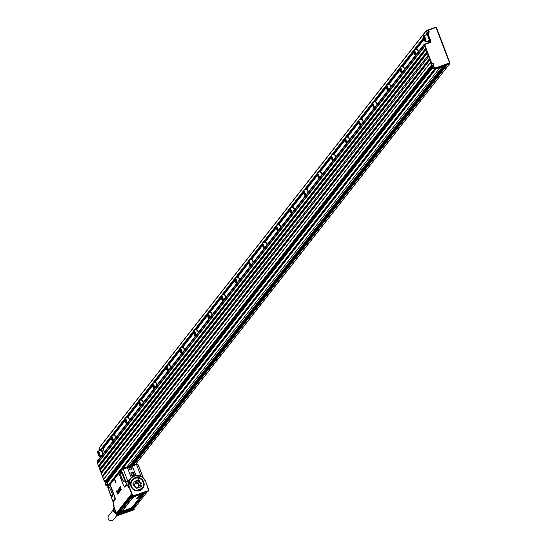 <?xml version="1.0" encoding="UTF-8"?>
<svg xmlns="http://www.w3.org/2000/svg" width="547" height="547" viewBox="0 0 547 547"><rect width="100%" height="100%" fill="white"/><g stroke="black" fill="none" stroke-linecap="round" stroke-linejoin="round"><path stroke-width="0.82" d="M132.087 480.512A6.434 6.243 38.1 0 0 132.066 480.533A6.434 6.243 38.1 0 0 130.774 484.102M139.034 490.577A6.434 6.243 38.1 0 0 142.213 488.444L137.83 490.755M130.89 485.312A6.434 6.243 -141.9 0 1 132.1 480.485A6.434 6.243 -141.9 0 1 132.162 480.416M142.357 488.259A6.434 6.243 -141.9 0 1 136.429 490.543A6.434 6.243 -141.9 0 1 132.217 480.348A6.434 6.243 -141.9 0 1 132.23 480.328M136.463 490.502A6.434 6.243 -141.9 0 1 132.251 480.3A6.434 6.243 -141.9 0 1 138.159 478.044L142.37 488.239L136.463 490.502M136.483 490.392A6.338 6.154 -141.9 0 1 131.109 483.24A6.338 6.154 -141.9 0 1 138.159 478.112A6.338 6.154 -141.9 0 1 143.54 485.264A6.338 6.154 -141.9 0 1 136.483 490.392M134.049 481.64L133.42 485.531L136.764 488.314L140.565 486.953L141.229 482.98L140.155 487.124M141.229 482.98L138.063 480.232L134.159 481.504M132.75 496.191L132.087 496.82L132.531 495.958L140.825 493.339L132.976 496.102M140.777 493.189L148.654 490.597L140.825 493.339M148.572 490.344L145.611 481.36L149.016 490.297A0.369 0.369 0 0 0 148.996 490.208L148.654 490.597M137.885 480.198L137.372 480.847L133.981 482.037M137.372 480.847L140.716 483.63M149.016 490.529L148.087 491.281L132.142 496.833M122.836 468.567L136.791 463.815L137.947 464.369L136.552 464.594L141.017 476.3L142.418 475.986L143.123 477.763M132.907 495.842L129.379 487.021L128.6 487.698L130.029 478.974M119.403 472.177L119.109 473.046A3.323 0.684 -109.3 0 0 119.109 473.059A0.916 0.622 -8.1 0 0 119.109 473.046L119.143 473.442A2.769 0.574 -109.3 0 0 119.752 475.651L123.164 484.594A2.769 0.574 -109.3 0 0 124.313 486.625A2.769 0.574 -109.3 0 0 124.559 486.632L126.07 484.704A2.769 0.574 -109.3 0 0 125.974 483.076L125.639 481.866L127.725 480.963L128.6 487.698L125.543 481.592L121.523 470.755A3.323 0.684 -109.3 0 0 121.229 470.324L119.355 472.252A0.916 0.889 38.1 0 0 119.41 472.075L120.702 470.639M113.831 506.556L117.202 515.383L113.824 506.536L114.207 506.05L112.689 500.587M114.692 479.616L116.039 481.975L115.52 482.557L114.692 479.616L115.95 482.003M115.67 482.659L116.039 481.975M117.749 493.907L117.222 493.387L117.667 493.941L117.55 493.141A9.19 1.894 70.7 0 1 117.55 493.134L116.661 491.992L116.511 490.946L117.079 491.514L116.607 491.192L116.75 492.033L117.844 494.18L116.955 491.623M117.537 490.974L118.439 493.203L117.578 491.664A1.839 0.376 70.7 0 1 117.578 491.671L118.2 493.517L117.359 491.944A1.839 0.376 70.7 0 1 117.359 491.958L117.55 492.539A1.839 0.376 -109.3 0 0 117.557 492.567L117.099 491.486L117.455 491.008L118.166 492.17M117.667 491.384L117.667 491.637A1.846 0.383 -109.3 0 0 117.667 491.637L118.282 493.497M117.55 492.539L117.441 491.917A1.846 0.383 -109.3 0 0 117.441 491.917L117.441 491.664M117.995 493.777L117.646 492.539M118.651 493.032L118.193 491.596A1.839 0.376 70.7 0 1 118.2 491.589L118.808 492.779A1.839 0.376 -109.3 0 0 118.802 492.779L118.665 492.546M118.815 492.779L118.152 490.386M118.268 490.098L118.918 492.601L118.097 489.415L119.02 491.732A1.839 0.376 -109.3 0 0 119.027 491.746L119.287 492.204A1.839 0.376 70.7 0 1 119.26 492.259L118.412 490.297M118.419 489.886L118.193 489.367M118.583 490.126L119.109 491.698A1.832 0.376 -109.3 0 0 119.116 491.712L119.26 491.972M118.972 489.709L118.61 489.633A1.839 0.376 70.7 0 1 118.617 489.64L118.733 489.476M118.829 489.941L118.699 489.606A1.846 0.383 -109.3 0 0 118.699 489.606L119.561 491.897M119.424 490.782L119.608 491.903M119.472 491.363L118.46 488.984M119.342 489.244L119.991 491.35L119.239 490.187L118.966 488.396M119.178 488.97L119.889 490.83M120.114 490.96L119.697 491.158M120.251 490.091L120.251 491.028M119.376 487.972L120.579 490.529L120.217 490.037L120.108 490.926L119.424 487.89M119.465 487.938L120.415 489.9M120.6 490.591L119.581 487.651L120.914 489.955L120.648 490.44L121.017 489.982L119.937 487.172L120.244 486.775L120.894 489.394L121.297 489.456L121.01 489.982L121.147 489.107M120.607 489.791L119.725 487.541M120.497 488.088L120.326 486.741M120.969 489.326L120.723 487.862M129.837 479.206L130.207 478.734A9.005 8.738 -141.9 0 1 145.605 481.353L145.611 481.374C141.338 474.605 136.203 473.729 130.207 478.734A9.005 8.738 -141.9 0 0 128.983 487.206L132.709 496.204M138.507 483.028L135.977 482.468L134.288 484.341L135.123 486.775L137.653 487.343L139.341 485.469L138.507 483.028L137.981 483.692L135.458 483.131L134.254 484.43M132.012 496.683L130.979 494.577A0.369 0.356 38.1 0 0 131.171 494.782L117.113 512.717L117.735 515.124L133.892 509.38L133.495 508.423M134.309 509.298L133.858 508.204M117.735 515.124L117.202 515.383L117.742 515.534L133.42 510.03L133.892 509.38M113.892 504.984L113.776 504.512M142.911 477.175A0.916 0.383 166.2 0 1 142.938 477.121L138.131 464.888M119.109 473.046L119.191 472.533A0.916 0.889 -143.9 0 1 119.355 472.013L121.824 469.066L121.318 470.208L123.253 469.258L127.725 480.963L133.29 475.726L141.153 476.423M143.205 477.839L138.507 465.736M133.126 475.302L130.692 476.163L127.458 467.692L129.769 466.529L129.42 466.099L129.769 466.529L132.312 465.982L135.553 474.454L133.126 475.302L133.755 476.403M125.974 483.076A0.916 0.383 166.2 0 1 126.316 483.206A3.323 0.684 -109.3 0 1 126.439 485.155L124.928 487.083A0.916 0.889 38.1 0 0 124.559 486.632M109.892 485.237L109.427 485.025L107.916 486.953L107.862 487.815L112.484 500.279A2.769 0.574 -109.3 0 0 113.031 501.011A2.769 0.574 -109.3 0 0 113.284 501.018L114.795 499.083A2.769 0.574 -109.3 0 0 114.227 495.992L110.815 487.049A2.769 0.574 -109.3 0 0 109.892 485.237A0.916 0.773 141.7 0 0 109.961 484.717L109.605 484.58L107.827 487.418A3.323 0.684 -109.3 0 0 107.827 487.439M112.409 499.883L113.68 503.978M117.796 494.214L117.304 493.346M117.359 493.421L117.667 493.941M116.593 490.905L117.092 491.671M118.002 490.898L118.029 491.514M117.865 490.55L118.665 492.355M118.74 489.982L119.232 490.358M119.663 491.862L119.164 490.974M119.205 491.035L119.39 491.404M139.369 485.292L138.842 485.955L137.981 483.692M142.678 476.218L138.822 466.126M119.123 472.875L119.745 471.726L119.109 472.95M125.707 482.174L122.09 472.67M120.921 470.625L121.851 472.088M123.615 481.633C124.839 480.314 123.991 477.087 121.058 471.945C119.772 471.952 120.224 474.584 122.425 479.835L124.21 481.777M121.058 471.945L120.682 471.726M109.653 485.011L109.605 484.58M108.094 486.509L107.827 487.322L109.427 485.025M111.786 496.717C108.853 491.575 108.005 488.348 109.229 487.028C112.162 492.17 113.01 495.397 111.786 496.717L112.381 496.861M108.853 486.809L109.229 487.028M131.253 494.85L117.208 512.758L117.578 512.97M117.749 513.209L117.373 513.045M118.425 492.457L118.343 492.485A1.839 0.376 -109.3 0 0 118.337 492.485L118.357 491.917A1.846 0.383 70.7 0 1 118.357 491.917L118.425 492.45A1.846 0.383 70.7 0 1 118.425 492.457L118.631 492.717M118.549 492.751L118.439 491.992A1.839 0.376 -109.3 0 0 118.439 491.992L118.343 491.739M119.882 489.736L119.567 488.676L119.916 489.722M131.061 495.391L117.619 512.436L131.143 495.185A0.41 0.403 -141.9 0 1 131.321 495.056L131.348 495.028M133.694 508.3L134.049 509.332M133.789 509.284L118.378 514.83M117.427 513.079L118.255 514.871M131.964 467.993A1.559 1.518 38.1 0 0 129.967 467.049A1.559 1.518 38.1 0 0 129.078 469.005A1.559 1.518 38.1 0 0 131.718 469.497A1.559 1.518 38.1 0 0 131.964 467.993M131.027 474.112A1.559 1.518 38.1 0 0 133.024 475.056A1.559 1.518 38.1 0 0 133.912 473.1A1.559 1.518 38.1 0 0 131.273 472.608A1.559 1.518 38.1 0 0 131.027 474.112M121.407 471.213L121.229 470.324A0.916 0.773 141.4 0 1 121.16 470.851M119.355 472.246L119.13 472.827M107.827 487.343L108.244 486.386M119.807 489.168L119.957 489.668M131.485 495.356L117.537 512.867L131.465 495.302M131.765 468.082A1.381 1.34 38.1 0 0 129.407 467.678A1.381 1.34 38.1 0 0 129.222 468.977A1.381 1.34 38.1 0 0 131.574 469.381A1.381 1.34 38.1 0 0 131.765 468.082M131.171 474.085A1.381 1.34 38.1 0 0 133.53 474.488A1.381 1.34 38.1 0 0 133.714 473.196A1.381 1.34 38.1 0 0 131.355 472.793A1.381 1.34 38.1 0 0 131.171 474.085M124.19 467.2L124.75 467.842M131.259 469.675A1.381 1.34 38.1 0 0 129.201 468.061M133.208 474.782A1.381 1.34 38.1 0 0 131.15 473.169M117.578 512.867L118.214 513.223A2.756 0.349 -20.9 0 1 118.207 513.216A2.756 0.349 -20.9 0 1 118.405 512.977A2.756 0.349 -20.9 0 1 118.487 512.922L118.904 512.84L118.535 513.011M131.608 495.664L130.74 496.539L131.335 496.491A2.756 0.349 -20.9 0 1 131.328 496.478A2.756 0.349 -20.9 0 1 131.526 496.245A2.756 0.349 -20.9 0 1 131.772 496.088M128.928 509.975A0.458 0.431 90.6 0 1 128.668 510.495L129.263 509.968M123.157 512.539L122.576 512.265L123.171 512.539L128.976 510.495M118.111 513.359L117.701 513.168L118.405 512.751M118.59 513.065L119 513.25L131.301 497.565L130.89 497.38L118.521 512.983L119.814 512.901A3.699 0.472 159.1 0 1 123.854 511.561A3.699 0.472 159.1 0 1 123.725 512.224L128.969 510.501L128.989 509.934M131.793 496.867L130.842 497.168L131.977 497.387A3.699 0.472 159.1 0 0 135.43 496.177A3.699 0.472 159.1 0 0 137.591 494.96M131.977 497.387L132.1 496.854L131.362 497.038L131.396 496.662M134.972 507.459L147.211 491.924L147.246 491.479L147.068 492.026L147.259 491.63L147.068 492.026L146.842 491.603M128.668 510.495A3.699 0.472 159.1 0 1 129.878 509.448A3.699 0.472 159.1 0 1 134.09 507.889L134.911 507.616L134.412 507.459L134.767 507.712L147.068 492.026L146.254 492.375A3.699 0.472 159.1 0 1 142.808 493.585A3.699 0.472 159.1 0 1 141.618 493.551M118.644 513.243A2.756 0.349 -20.9 0 1 118.214 513.223L119.308 513.469M131.765 496.512A2.756 0.349 -20.9 0 1 131.335 496.491M133.571 508.354A2.756 0.349 159.1 0 0 133.947 508.149A2.756 0.349 159.1 0 0 134.343 507.828M129.249 509.783L130.165 509.654M118.685 513.216L118.337 513.558M122.706 512.17A2.756 0.349 159.1 0 0 123.089 511.958A2.756 0.349 159.1 0 0 123.478 511.65M131.902 496.423L131.458 496.82L132.012 496.833M131.239 508.908L133.359 508.505L130.418 509.626L131.239 508.908M121.578 512.765L119.561 513.435L120.381 512.717L122.501 512.313L121.578 512.765M135.212 495.801L132.6 496.717M146.07 491.985L143.54 492.888M131.738 509.059L132.483 508.683L131.738 509.059M120.873 512.874L121.625 512.498L120.873 512.874M131.273 509.1L132.374 508.676M140.305 496.252L138.596 497.018L138.569 496.614M138.425 496.724L140.381 495.985M136.162 498.481L139.184 497.592L136.237 498.632L137.256 497.64M138.124 497.483L137.283 497.729M138.589 497.244L138.063 497.414L138.323 496.997M138.719 496.546L140.558 495.726L138.89 496.56M140.579 495.808L138.665 496.471M138.911 496.067L139.314 495.992L138.911 496.081M139.608 495.609L139.984 495.561A8.027 1.026 -20.9 0 1 140.025 495.534A9.784 1.251 -20.9 0 1 140.059 495.507L140.374 495.425A3.597 0.458 159.1 0 0 140.319 495.466A5.231 0.67 159.1 0 0 140.271 495.5L139.198 495.726M140.353 495.062L140.736 494.912M139.499 495.315L139.847 495.076M141.529 494.276L140.613 494.844A3.836 0.492 -20.9 0 1 140.62 494.809L141.864 494.057L139.382 494.891M139.553 494.768L140.278 494.515M120.415 512.908L121.516 512.491M132.271 508.696L131.485 508.983M140.77 495.931L140.34 496.334M138.22 497.538L139.601 497.059L137.981 497.859L139.43 497.278L138.179 497.421M139.724 496.58L139.601 497.066L138.774 497.079M137.988 497.237L139.964 496.587M139.314 495.992L139.929 495.746M139.97 495.91L140.579 495.801M139.608 494.926L141.57 494.42M141.242 494.078L141.741 493.982M142.138 493.852L140.36 494.467M121.413 512.512L120.62 512.799M139.663 496.56L138.719 496.874L139.635 496.498M115.212 510.187L113.961 506.912M114.467 508.457A4.595 4.458 38.1 0 0 115.096 510.043M114.104 507.486A4.868 4.725 38.1 0 0 115.526 511.014M114.05 507.315A4.205 4.082 38.1 0 0 113.735 509.572L113.653 509.729A4.144 4.02 38.1 0 1 114.029 507.37L114.05 507.308A4.273 4.144 38.1 0 0 113.838 509.38L113.92 509.23A4.328 4.198 38.1 0 1 114.056 507.342M113.885 507.705A4.075 3.959 38.1 0 0 113.55 509.913L113.468 510.071A4.02 3.897 38.1 0 1 113.844 507.807L113.933 507.582M113.667 508.225A3.904 3.788 38.1 0 0 116.579 513.783M116.388 513.277A4.075 3.959 38.1 0 1 114.207 511.616L114.118 511.773A4.02 3.897 38.1 0 0 116.456 513.455M116.224 512.84A4.205 4.082 38.1 0 1 114.385 511.274L114.302 511.431A4.144 4.02 38.1 0 0 116.306 513.045M116.032 512.334A4.328 4.198 38.1 0 1 114.569 510.932L114.487 511.083A4.273 4.144 38.1 0 0 116.121 512.573M117.092 515.117L113.544 519.65A3.125 3.029 -141.9 0 1 108.197 518.734A3.125 3.029 -141.9 0 1 108.627 515.794L113.27 509.866M435.562 27.405L436.397 27.781A0.458 0.444 -141.9 0 1 436.615 28.027L449.921 62.864A0.458 0.444 -141.9 0 1 449.655 63.438L435.405 68.443A0.458 0.444 -141.9 0 1 434.817 68.17L449.566 62.926L436.267 28.109L435.439 27.719L428.568 30.126L429.32 32.088L428.472 32.382L428.602 32.724A0.738 0.711 38.1 0 1 428.185 33.641L427.453 33.77L430.284 41.175L430.776 40.943L428.014 33.702L426.728 34.693M427.61 33.422L427.453 33.77L427.61 33.422M430.045 42.16A0.916 0.889 38.1 0 0 430.079 41.442L429.689 40.416L428.554 41.49L429.915 41.018L428.547 41.497L428.26 40.97M426.639 34.851A3.214 0.663 70.7 0 1 426.694 34.734A3.214 0.663 70.7 0 1 426.769 34.68A3.214 0.663 70.7 0 1 428.103 36.567A3.214 0.663 70.7 0 1 429.067 40.034A3.214 0.663 70.7 0 1 428.903 40.752A3.214 0.663 70.7 0 1 428.691 40.697M429.771 40.642L429.409 40.772M428.677 31.89L428.082 32.095L429.32 32.088L428.663 31.897L428.075 30.365L428.568 30.126L428.349 29.784L435.214 27.371L436.629 28.034L449.921 62.85L449.449 63.705A0.458 0.444 38.1 0 0 449.723 63.411M433.067 66.59L432.506 66.659L433.067 66.59A0.738 0.711 38.1 0 0 433.484 65.674L432.766 65.312L433.456 67.616L432.903 68.799L434.38 68.095M433.456 67.616L433.026 68.019L433.381 68.19L434.749 67.999L434.195 68.095L434.304 67.315L433.456 67.616M428.472 32.382L427.911 32.451L428.472 32.382L428.069 32.102M424.349 44.478A0.916 0.889 38.1 0 0 424.11 45.469L424.534 46.57L423.877 45.353A0.916 0.889 38.1 0 1 424 44.492L97.229 461.258A0.916 0.889 -141.9 0 0 97.099 462.126L97.763 463.343L424.534 46.57M424 44.492A0.916 0.889 38.1 0 1 424.397 44.204L424.8 44.068M104.491 451.993L102.733 448.027M416.992 49.189A2.851 0.588 70.7 0 1 417.176 49.182A2.851 0.588 70.7 0 1 418.489 51.521M403.242 66.727A2.851 0.588 70.7 0 1 403.419 66.727A2.851 0.588 70.7 0 1 404.732 69.066M389.491 84.272A2.851 0.588 70.7 0 1 389.669 84.265A2.851 0.588 70.7 0 1 390.982 86.604M375.734 101.81A2.851 0.588 70.7 0 1 375.912 101.804A2.851 0.588 70.7 0 1 377.225 104.142M361.984 119.355A2.851 0.588 70.7 0 1 362.162 119.349A2.851 0.588 70.7 0 1 363.475 121.687M348.227 136.894A2.851 0.588 70.7 0 1 348.412 136.887A2.851 0.588 70.7 0 1 349.718 139.225M334.477 154.432A2.851 0.588 70.7 0 1 334.655 154.432A2.851 0.588 70.7 0 1 335.967 156.77M320.72 171.977A2.851 0.588 70.7 0 1 320.904 171.97A2.851 0.588 70.7 0 1 322.217 174.308M306.97 189.515A2.851 0.588 70.7 0 1 307.147 189.508A2.851 0.588 70.7 0 1 308.46 191.847M293.219 207.06A2.851 0.588 70.7 0 1 293.397 207.053A2.851 0.588 70.7 0 1 294.71 209.392M279.462 224.598A2.851 0.588 70.7 0 1 279.647 224.591A2.851 0.588 70.7 0 1 280.953 226.93M265.712 242.136A2.851 0.588 70.7 0 1 265.89 242.13A2.851 0.588 70.7 0 1 267.203 244.468M251.955 259.681A2.851 0.588 70.7 0 1 252.14 259.675A2.851 0.588 70.7 0 1 253.452 262.013M238.205 277.22A2.851 0.588 70.7 0 1 238.383 277.213A2.851 0.588 70.7 0 1 239.695 279.551M224.455 294.758A2.851 0.588 70.7 0 1 224.632 294.758A2.851 0.588 70.7 0 1 225.945 297.096M196.947 329.841A2.851 0.588 70.7 0 1 197.125 329.834A2.851 0.588 70.7 0 1 198.438 332.173M169.44 364.924A2.851 0.588 70.7 0 1 169.618 364.917A2.851 0.588 70.7 0 1 170.931 367.256M141.933 400.007A2.851 0.588 70.7 0 1 142.111 400.001A2.851 0.588 70.7 0 1 143.423 402.339M155.69 382.462A2.851 0.588 70.7 0 1 155.868 382.456A2.851 0.588 70.7 0 1 157.18 384.801M183.19 347.386A2.851 0.588 70.7 0 1 183.375 347.379A2.851 0.588 70.7 0 1 184.688 349.718M210.698 312.303A2.851 0.588 70.7 0 1 210.882 312.296A2.851 0.588 70.7 0 1 212.188 314.634M128.183 417.546A2.851 0.588 70.7 0 1 128.36 417.539A2.851 0.588 70.7 0 1 129.673 419.877M114.426 435.084A2.851 0.588 70.7 0 1 114.61 435.084A2.851 0.588 70.7 0 1 115.923 437.422M426.899 34.584L426.927 34.194M428.062 30.085A0.458 0.444 38.1 0 0 427.87 30.625L428.294 31.733L427.446 32.034L427.624 32.492A0.458 0.444 -141.9 0 1 427.713 32.505L428.11 32.964L427.638 33.415M427.952 32.191L428.294 31.733M435.2 68.71L435.309 67.931L434.612 68.43A0.458 0.444 38.1 0 0 435.2 68.71L436.896 68.108L436.205 68.99L444.54 66.064M445.292 65.161L449.449 63.705M107.677 484.772L107.95 484.423L106.993 481.907M107.773 485.032L107.212 485.127L107.971 485.538L434.742 68.772L436.458 68.266M434.612 68.43L434.742 68.772M432.547 68.635L433.026 68.019L432.663 66.317L432.027 67.274L432.903 68.799M432.807 66.262L432.561 65.578L432.923 64.97L432.766 65.312L433.32 65.25A0.916 0.889 38.1 0 0 433.846 64.102L433.682 63.671A0.916 0.889 38.1 0 0 432.513 63.117L431.829 63.356L424.807 44.963A0.458 0.444 38.1 0 1 425.067 44.389L429.99 42.666L429.771 42.317A0.916 0.889 -141.9 0 0 430.161 42.044L424.862 44.047L425.067 44.389M433.162 64.874A0.458 0.444 38.1 0 0 433.149 64.601L433.354 64.334A0.458 0.444 -141.9 0 1 433.115 64.902L433.176 64.819M433.846 64.102L433.354 64.334L433.19 63.91L433.149 64.601M432.985 64.17A0.458 0.444 38.1 0 0 432.397 63.896L432.602 63.63A0.458 0.444 -141.9 0 1 433.19 63.91L433.682 63.671M430.455 62.447L103.718 479.145L430.489 62.379L431.132 63.855A0.458 0.444 38.1 0 0 431.72 64.136L432.397 63.896M98.515 465.524L425.347 48.704L425.833 49.982L99.062 466.748L98.515 465.524L425.251 48.82M99.814 468.929L426.646 52.109L427.132 53.387L100.361 470.153L99.814 468.929L426.551 52.232M429.149 59.042L102.419 475.74L102.713 476.813L429.737 60.197L429.19 58.973L429.737 60.197M427.85 55.637L101.113 472.334L427.884 55.568L428.431 56.792L101.414 473.408L428.431 56.792M100.819 450.154L102.446 448.396M101.612 449.142L103.198 453.648M101.995 448.964L102.31 448.574M418.277 51.787A3.214 0.663 -109.3 0 0 416.732 48.956A3.214 0.663 -109.3 0 0 416.575 48.936A3.214 0.663 -109.3 0 0 416.404 49.49M404.527 69.325A3.214 0.663 -109.3 0 0 402.975 66.502A3.214 0.663 -109.3 0 0 402.824 66.481A3.214 0.663 -109.3 0 0 402.654 67.028M390.77 86.87A3.214 0.663 -109.3 0 0 389.225 84.04A3.214 0.663 -109.3 0 0 389.067 84.019A3.214 0.663 -109.3 0 0 388.896 84.573M377.02 104.409L375.474 101.585L375.146 102.111M363.27 121.954L361.717 119.123L361.396 119.649M349.512 139.492L347.967 136.661L347.639 137.194M335.762 157.03L334.21 154.206L333.889 154.733M322.005 174.575L320.46 171.744L320.132 172.271M308.255 192.113L306.71 189.283L306.382 189.816M294.498 209.651L292.953 206.828L292.624 207.354M280.748 227.196L279.202 224.366L278.874 224.899M266.998 244.735L265.445 241.911L265.124 242.437M253.24 262.28L251.695 259.449L251.367 259.975M239.49 279.818A3.214 0.663 -109.3 0 0 237.945 276.987A3.214 0.663 -109.3 0 0 237.788 276.967A3.214 0.663 -109.3 0 0 237.617 277.52M225.733 297.356A3.214 0.663 -109.3 0 0 224.188 294.532A3.214 0.663 -109.3 0 0 224.031 294.505A3.214 0.663 -109.3 0 0 223.86 295.059M198.233 332.439A3.214 0.663 -109.3 0 0 196.681 329.609A3.214 0.663 -109.3 0 0 196.53 329.588A3.214 0.663 -109.3 0 0 196.359 330.142M170.726 367.522A3.214 0.663 -109.3 0 0 169.173 364.692A3.214 0.663 -109.3 0 0 169.023 364.671A3.214 0.663 -109.3 0 0 168.852 365.225M143.218 402.606A3.214 0.663 -109.3 0 0 141.673 399.775A3.214 0.663 -109.3 0 0 141.516 399.754A3.214 0.663 -109.3 0 0 141.345 400.301M156.968 385.061A3.214 0.663 -109.3 0 0 155.423 382.237A3.214 0.663 -109.3 0 0 155.266 382.209A3.214 0.663 -109.3 0 0 155.095 382.763M184.476 349.977A3.214 0.663 -109.3 0 0 182.93 347.154A3.214 0.663 -109.3 0 0 182.773 347.133A3.214 0.663 -109.3 0 0 182.602 347.68M211.983 314.901A3.214 0.663 -109.3 0 0 210.438 312.07A3.214 0.663 -109.3 0 0 210.28 312.05A3.214 0.663 -109.3 0 0 210.11 312.597M129.468 420.144A3.214 0.663 -109.3 0 0 127.916 417.313A3.214 0.663 -109.3 0 0 127.759 417.293A3.214 0.663 -109.3 0 0 127.595 417.846M115.711 437.682A3.214 0.663 -109.3 0 0 114.166 434.858A3.214 0.663 -109.3 0 0 114.008 434.831A3.214 0.663 -109.3 0 0 113.838 435.385M102.303 448.574L102.357 448.157M427.727 33.381A0.458 0.444 -141.9 0 1 427.18 33.093L426.339 30.536L99.568 447.302L426.284 30.666M100.785 450.16A0.458 0.444 -141.9 0 1 100.409 449.86L99.568 447.302M426.339 30.536L428.315 29.798M435.091 68.936L108.231 485.722M108.32 485.709L107.971 485.538M432.492 66.536L432.027 67.274M105.79 483.22L106.296 482.762A0.458 0.444 38.1 0 0 106.453 482.269M105.844 483.083L106.323 484.704L107.95 484.423M105.756 483.199A0.458 0.444 -141.9 0 1 105.325 482.898L103.684 479.363L430.455 62.59L432.096 66.125L105.325 482.898M433.176 64.778L432.362 65.066L432.54 65.531A0.458 0.444 -141.9 0 1 432.547 65.531L432.561 65.578M432.677 66.31L432.533 66.413A0.458 0.444 -141.9 0 1 432.096 66.125M425.286 48.751L425.833 49.982M426.585 52.156L427.132 53.387M101.113 472.334L101.414 473.408M427.884 55.568L428.185 56.642M99.39 447.713A0.458 0.444 38.1 0 0 99.198 448.253L100.292 450.325M101.181 450.413A2.851 0.588 70.7 0 1 101.359 450.413A2.851 0.588 70.7 0 1 103.021 453.866M416.069 54.604A3.214 0.663 -109.3 0 0 415.016 51.391A3.214 0.663 -109.3 0 0 413.86 49.893A3.214 0.663 -109.3 0 0 413.751 50.003A3.214 0.663 -109.3 0 0 413.696 50.249M402.318 72.142A3.214 0.663 -109.3 0 0 401.266 68.929A3.214 0.663 -109.3 0 0 400.11 67.431A3.214 0.663 -109.3 0 0 400.001 67.548A3.214 0.663 -109.3 0 0 399.946 67.794M388.568 89.681A3.214 0.663 -109.3 0 0 387.508 86.467A3.214 0.663 -109.3 0 0 386.353 84.97A3.214 0.663 -109.3 0 0 386.244 85.086A3.214 0.663 -109.3 0 0 386.189 85.332M374.893 107.868L372.439 102.87L375.317 101.557M361.061 124.764L358.682 120.415M347.393 142.952L344.986 137.707L347.81 136.641L358.784 122.658M333.636 160.49L331.181 155.492L334.06 154.179M319.886 178.028L317.479 172.79L320.303 171.724L331.277 157.741M306.129 195.573L303.729 190.329L306.552 189.262L317.527 175.279M292.296 212.468L289.917 208.12M278.628 230.656L276.167 225.658L279.045 224.345M264.871 248.194L262.471 242.95L265.295 241.883L276.262 227.908M251.121 265.733L248.714 260.495L251.538 259.428L262.512 245.446M237.282 282.635A3.214 0.663 -109.3 0 0 236.229 279.421A3.214 0.663 -109.3 0 0 235.073 277.917A3.214 0.663 -109.3 0 0 234.964 278.033A3.214 0.663 -109.3 0 0 234.909 278.279M223.532 300.173A3.214 0.663 -109.3 0 0 222.472 296.959A3.214 0.663 -109.3 0 0 221.316 295.462A3.214 0.663 -109.3 0 0 221.207 295.578A3.214 0.663 -109.3 0 0 221.152 295.824M196.024 335.256A3.214 0.663 -109.3 0 0 194.971 332.043A3.214 0.663 -109.3 0 0 193.809 330.545A3.214 0.663 -109.3 0 0 193.706 330.655A3.214 0.663 -109.3 0 0 193.652 330.901M168.517 370.34A3.214 0.663 -109.3 0 0 167.464 367.119A3.214 0.663 -109.3 0 0 166.309 365.622A3.214 0.663 -109.3 0 0 166.199 365.738A3.214 0.663 -109.3 0 0 166.144 365.984M141.01 405.416A3.214 0.663 -109.3 0 0 139.957 402.202A3.214 0.663 -109.3 0 0 138.801 400.705A3.214 0.663 -109.3 0 0 138.692 400.821A3.214 0.663 -109.3 0 0 138.637 401.067M154.767 387.878A3.214 0.663 -109.3 0 0 153.707 384.664A3.214 0.663 -109.3 0 0 152.551 383.167A3.214 0.663 -109.3 0 0 152.442 383.276A3.214 0.663 -109.3 0 0 152.387 383.522M182.267 352.794A3.214 0.663 -109.3 0 0 181.214 349.581A3.214 0.663 -109.3 0 0 180.059 348.083A3.214 0.663 -109.3 0 0 179.949 348.2A3.214 0.663 -109.3 0 0 179.895 348.446M209.774 317.711A3.214 0.663 -109.3 0 0 208.722 314.498A3.214 0.663 -109.3 0 0 207.566 313A3.214 0.663 -109.3 0 0 207.457 313.116A3.214 0.663 -109.3 0 0 207.402 313.363M127.26 422.961A3.214 0.663 -109.3 0 0 126.207 419.747A3.214 0.663 -109.3 0 0 125.044 418.243A3.214 0.663 -109.3 0 0 124.942 418.359A3.214 0.663 -109.3 0 0 124.887 418.605M113.502 440.499A3.214 0.663 -109.3 0 0 112.45 437.285A3.214 0.663 -109.3 0 0 111.294 435.788A3.214 0.663 -109.3 0 0 111.185 435.904A3.214 0.663 -109.3 0 0 111.13 436.15M99.404 447.993A0.458 0.444 -141.9 0 1 99.513 447.508M126.795 467.076L439.959 67.671M107.424 484.861L105.844 485.319L106.2 485.483L106.139 485.086L105.844 485.319L105.325 483.951L105.742 484.061L105.325 483.951L105.803 483.343M104.997 482.044L431.768 65.278M102.809 454.147A3.214 0.663 -109.3 0 0 100.915 450.188A3.214 0.663 -109.3 0 0 100.757 450.167A3.214 0.663 -109.3 0 0 100.586 450.714M415.269 55.623A2.851 0.588 70.7 0 1 414.161 53.592A2.851 0.588 70.7 0 1 413.498 50.987A2.851 0.588 70.7 0 1 413.498 50.673A2.851 0.588 70.7 0 1 413.546 50.461A2.851 0.588 70.7 0 1 414.708 51.767A2.851 0.588 70.7 0 1 415.672 55.097A2.851 0.588 70.7 0 1 415.672 55.11M401.519 73.168A2.851 0.588 70.7 0 1 400.411 71.137A2.851 0.588 70.7 0 1 399.741 68.532A2.851 0.588 70.7 0 1 399.748 68.218A2.851 0.588 70.7 0 1 399.795 67.999A2.851 0.588 70.7 0 1 400.951 69.305A2.851 0.588 70.7 0 1 401.922 72.642A2.851 0.588 70.7 0 1 401.922 72.648M387.761 90.706A2.851 0.588 70.7 0 1 386.654 88.676A2.851 0.588 70.7 0 1 385.991 86.07A2.851 0.588 70.7 0 1 385.991 85.756A2.851 0.588 70.7 0 1 386.038 85.537A2.851 0.588 70.7 0 1 387.201 86.85A2.851 0.588 70.7 0 1 388.172 90.18A2.851 0.588 70.7 0 1 388.172 90.187M374.415 107.725A2.851 0.588 70.7 0 1 374.415 107.732A2.851 0.588 70.7 0 0 373.444 104.388A2.851 0.588 70.7 0 0 372.288 103.082L372.493 102.624M374.011 108.244A2.851 0.588 70.7 0 1 372.904 106.214A2.851 0.588 70.7 0 1 372.24 103.609A2.851 0.588 70.7 0 1 372.24 103.294A2.851 0.588 70.7 0 1 372.288 103.082M360.664 125.263A2.851 0.588 70.7 0 1 360.664 125.27A2.851 0.588 70.7 0 0 359.694 121.926A2.851 0.588 70.7 0 0 358.538 120.62L358.743 120.169M360.261 125.789A2.851 0.588 70.7 0 1 359.147 123.759A2.851 0.588 70.7 0 1 358.483 121.154A2.851 0.588 70.7 0 1 358.483 120.839A2.851 0.588 70.7 0 1 358.538 120.62M346.907 142.801A2.851 0.588 70.7 0 1 346.907 142.808A2.851 0.588 70.7 0 0 345.943 139.471A2.851 0.588 70.7 0 0 344.781 138.159L344.986 137.707M346.504 143.328A2.851 0.588 70.7 0 1 345.396 141.297A2.851 0.588 70.7 0 1 344.733 138.692A2.851 0.588 70.7 0 1 344.733 138.377A2.851 0.588 70.7 0 1 344.781 138.159M333.157 160.346A2.851 0.588 70.7 0 1 333.157 160.353A2.851 0.588 70.7 0 0 332.186 157.01A2.851 0.588 70.7 0 0 331.031 155.704L331.236 155.252M332.754 160.866A2.851 0.588 70.7 0 1 331.646 158.835A2.851 0.588 70.7 0 1 330.976 156.23A2.851 0.588 70.7 0 1 330.983 155.922A2.851 0.588 70.7 0 1 331.031 155.704M319.407 177.884A2.851 0.588 70.7 0 1 319.407 177.891A2.851 0.588 70.7 0 0 318.436 174.555A2.851 0.588 70.7 0 0 317.274 173.242L317.479 172.79M318.997 178.411A2.851 0.588 70.7 0 1 317.889 176.38A2.851 0.588 70.7 0 1 317.226 173.775A2.851 0.588 70.7 0 1 317.226 173.461A2.851 0.588 70.7 0 1 317.274 173.242M305.247 195.949A2.851 0.588 70.7 0 1 304.139 193.918A2.851 0.588 70.7 0 1 303.476 191.313A2.851 0.588 70.7 0 1 303.476 190.999A2.851 0.588 70.7 0 1 303.523 190.787A2.851 0.588 70.7 0 1 304.679 192.093A2.851 0.588 70.7 0 1 305.65 195.423A2.851 0.588 70.7 0 1 305.65 195.436M291.489 213.494A2.851 0.588 70.7 0 1 290.382 211.463A2.851 0.588 70.7 0 1 289.719 208.858A2.851 0.588 70.7 0 1 289.719 208.544A2.851 0.588 70.7 0 1 289.766 208.325A2.851 0.588 70.7 0 1 290.929 209.631A2.851 0.588 70.7 0 1 291.9 212.968A2.851 0.588 70.7 0 1 291.9 212.974M277.739 231.032A2.851 0.588 70.7 0 1 276.632 229.002A2.851 0.588 70.7 0 1 275.968 226.396A2.851 0.588 70.7 0 1 275.968 226.082A2.851 0.588 70.7 0 1 276.016 225.863A2.851 0.588 70.7 0 1 277.179 227.176A2.851 0.588 70.7 0 1 278.143 230.506A2.851 0.588 70.7 0 1 278.143 230.513M264.392 248.051A2.851 0.588 70.7 0 1 264.392 248.058A2.851 0.588 70.7 0 0 263.422 244.714A2.851 0.588 70.7 0 0 262.266 243.408L262.471 242.95M263.989 248.57A2.851 0.588 70.7 0 1 262.881 246.54A2.851 0.588 70.7 0 1 262.211 243.935A2.851 0.588 70.7 0 1 262.218 243.627A2.851 0.588 70.7 0 1 262.266 243.408M250.642 265.589A2.851 0.588 70.7 0 1 250.642 265.596A2.851 0.588 70.7 0 0 249.671 262.259A2.851 0.588 70.7 0 0 248.509 260.946L248.714 260.495M250.232 266.115A2.851 0.588 70.7 0 1 249.124 264.085A2.851 0.588 70.7 0 1 248.461 261.48A2.851 0.588 70.7 0 1 248.461 261.165A2.851 0.588 70.7 0 1 248.509 260.946M236.885 283.127A2.851 0.588 70.7 0 1 236.885 283.134A2.851 0.588 70.7 0 0 235.914 279.797A2.851 0.588 70.7 0 0 234.759 278.485L234.964 278.033M236.482 283.654A2.851 0.588 70.7 0 1 235.374 281.623A2.851 0.588 70.7 0 1 234.711 279.018A2.851 0.588 70.7 0 1 234.711 278.703A2.851 0.588 70.7 0 1 234.759 278.485M223.135 300.672A2.851 0.588 70.7 0 1 223.135 300.679A2.851 0.588 70.7 0 0 222.164 297.336A2.851 0.588 70.7 0 0 221.002 296.03L221.207 295.578M222.725 301.192A2.851 0.588 70.7 0 1 221.617 299.161A2.851 0.588 70.7 0 1 220.954 296.556A2.851 0.588 70.7 0 1 220.954 296.248A2.851 0.588 70.7 0 1 221.002 296.03M195.628 335.755A2.851 0.588 70.7 0 1 195.628 335.762A2.851 0.588 70.7 0 0 194.657 332.419A2.851 0.588 70.7 0 0 193.501 331.113L193.706 330.655M195.224 336.275A2.851 0.588 70.7 0 1 194.117 334.244A2.851 0.588 70.7 0 1 193.447 331.639A2.851 0.588 70.7 0 1 193.447 331.325A2.851 0.588 70.7 0 1 193.501 331.113M168.12 370.832A2.851 0.588 70.7 0 1 168.12 370.839A2.851 0.588 70.7 0 0 167.15 367.502A2.851 0.588 70.7 0 0 165.994 366.189L166.199 365.738M167.717 371.358A2.851 0.588 70.7 0 1 166.609 369.328A2.851 0.588 70.7 0 1 165.946 366.722A2.851 0.588 70.7 0 1 165.946 366.408A2.851 0.588 70.7 0 1 165.994 366.189M140.613 405.915A2.851 0.588 70.7 0 1 140.613 405.922A2.851 0.588 70.7 0 0 139.642 402.585A2.851 0.588 70.7 0 0 138.487 401.272L138.692 400.821M140.21 406.442A2.851 0.588 70.7 0 1 139.102 404.411A2.851 0.588 70.7 0 1 138.439 401.806A2.851 0.588 70.7 0 1 138.439 401.491A2.851 0.588 70.7 0 1 138.487 401.272M154.37 388.377A2.851 0.588 70.7 0 1 154.37 388.384A2.851 0.588 70.7 0 0 153.399 385.04A2.851 0.588 70.7 0 0 152.237 383.734L152.442 383.276M153.96 388.896A2.851 0.588 70.7 0 1 152.852 386.866A2.851 0.588 70.7 0 1 152.189 384.261A2.851 0.588 70.7 0 1 152.189 383.953A2.851 0.588 70.7 0 1 152.237 383.734M181.871 353.294A2.851 0.588 70.7 0 1 181.877 353.3A2.851 0.588 70.7 0 0 180.907 349.957A2.851 0.588 70.7 0 0 179.744 348.651L179.949 348.2M181.467 353.82A2.851 0.588 70.7 0 1 180.36 351.789A2.851 0.588 70.7 0 1 179.696 349.184A2.851 0.588 70.7 0 1 179.696 348.87A2.851 0.588 70.7 0 1 179.744 348.651M209.378 318.21A2.851 0.588 70.7 0 1 209.378 318.217A2.851 0.588 70.7 0 0 208.414 314.881A2.851 0.588 70.7 0 0 207.251 313.568L207.457 313.116M208.975 318.737A2.851 0.588 70.7 0 1 207.867 316.706A2.851 0.588 70.7 0 1 207.204 314.101A2.851 0.588 70.7 0 1 207.204 313.787A2.851 0.588 70.7 0 1 207.251 313.568M126.863 423.453A2.851 0.588 70.7 0 1 126.863 423.46A2.851 0.588 70.7 0 0 125.892 420.123A2.851 0.588 70.7 0 0 124.737 418.811L124.942 418.359M126.46 423.98A2.851 0.588 70.7 0 1 125.352 421.949A2.851 0.588 70.7 0 1 124.682 419.344A2.851 0.588 70.7 0 1 124.682 419.029A2.851 0.588 70.7 0 1 124.737 418.811M112.703 441.525A2.851 0.588 70.7 0 1 111.595 439.487A2.851 0.588 70.7 0 1 110.932 436.882A2.851 0.588 70.7 0 1 110.932 436.574A2.851 0.588 70.7 0 1 110.979 436.356A2.851 0.588 70.7 0 1 112.142 437.662A2.851 0.588 70.7 0 1 113.106 440.998A2.851 0.588 70.7 0 1 113.106 441.005M99.759 456.936L100.34 456.827A3.214 0.663 -109.3 0 0 100.34 456.471A3.214 0.663 -109.3 0 0 99.376 453.005A3.214 0.663 -109.3 0 0 98.043 451.118A3.214 0.663 -109.3 0 0 97.934 451.234A3.214 0.663 -109.3 0 0 97.872 451.576M414.66 54.044L414.024 51.568L415.077 53.517L415.152 54.515L414.66 54.044L415.105 53.893M400.91 71.589L400.267 69.113L401.32 71.062L401.395 72.06L400.91 71.589L401.348 71.431M387.153 89.127L386.517 86.652L387.57 88.6L387.645 89.599L387.153 89.127L387.597 88.97M373.403 106.665L372.767 104.19L373.813 106.139L373.888 107.144L373.403 106.665L373.84 106.515M359.652 124.21L359.01 121.735L360.063 123.684L360.138 124.682L359.652 124.21L360.09 124.053M345.895 141.748L345.26 139.273L346.306 141.222L346.381 142.22L345.895 141.748L346.34 141.591M332.145 159.286L331.503 156.811L332.555 158.76L332.631 159.765L332.145 159.286L332.583 159.136M318.388 176.831L317.752 174.356L318.805 176.305L318.88 177.303L318.388 176.831L318.833 176.674M304.638 194.37L304.002 191.894L305.048 193.843L305.123 194.848L304.638 194.37L305.076 194.219M290.881 211.915L290.245 209.439L291.298 211.388L291.373 212.386L290.881 211.915L291.325 211.757M277.131 229.453L276.495 226.978L277.541 228.926L277.616 229.925L277.131 229.453L277.575 229.296M263.38 246.991L262.738 244.516L263.791 246.465L263.866 247.47L263.38 246.991L263.818 246.841M249.623 264.536L248.988 262.061L250.041 264.01L250.116 265.008L249.623 264.536L250.068 264.379M235.873 282.074L235.231 279.599L236.283 281.548L236.359 282.546L235.873 282.074L236.311 281.917M222.116 299.612L221.48 297.137L222.533 299.086L222.608 300.091L222.116 299.612L222.561 299.462M194.616 334.696L193.973 332.22L195.026 334.169L195.101 335.174L194.616 334.696L195.053 334.545M167.108 369.779L166.466 367.304L167.519 369.252L167.594 370.251L167.108 369.779L167.546 369.622M139.601 404.862L138.965 402.387L140.011 404.336L140.087 405.334L139.601 404.862L140.039 404.705M153.351 387.317L152.716 384.842L153.769 386.791L153.844 387.796L153.351 387.317L153.796 387.167M180.859 352.241L180.223 349.765L181.276 351.714L181.351 352.712L180.859 352.241L181.303 352.083M208.366 317.157L207.73 314.682L208.776 316.631L208.851 317.629L208.366 317.157L208.804 317M125.851 422.4L125.208 419.925L126.261 421.874L126.336 422.872L125.851 422.4L126.289 422.243M112.094 439.938L111.458 437.463L112.511 439.412L112.586 440.417L112.094 439.938L112.538 439.788M99.862 456.328A2.851 0.588 70.7 0 1 99.862 456.642A2.851 0.588 70.7 0 1 99.575 456.936A2.851 0.588 70.7 0 1 98.426 455.022A2.851 0.588 70.7 0 1 97.681 452.219A2.851 0.588 70.7 0 1 97.728 451.685A2.851 0.588 70.7 0 1 98.891 452.991A2.851 0.588 70.7 0 1 99.862 456.328M414.1 52.567L414.64 52.382M400.342 70.112L400.889 69.92M386.592 87.65L387.132 87.458M372.842 105.195L373.382 105.003M359.085 122.733L359.625 122.542M345.335 140.271L345.875 140.087M331.578 157.816L332.118 157.625M317.828 175.355L318.368 175.163M304.077 192.893L304.617 192.708M290.32 210.438L290.86 210.246M276.57 227.976L277.11 227.784M262.813 245.521L263.353 245.329M249.063 263.059L249.603 262.868M235.306 280.597L235.853 280.413M221.556 298.142L222.096 297.951M194.048 333.219L194.588 333.034M166.541 368.302L167.088 368.11M139.041 403.385L139.581 403.194M152.791 385.847L153.331 385.656M180.298 350.764L180.838 350.572M207.805 315.681L208.345 315.489M125.284 420.923L125.824 420.739M111.533 438.468L112.073 438.277M98.843 455.268L98.207 452.793L99.26 454.748L99.335 455.747L98.843 455.268L99.287 455.118M98.282 453.798L98.822 453.607M423.952 38.434L425.005 40.382L424.369 37.907L423.877 37.428L423.952 38.434L424.493 38.242M425.532 41.271A2.851 0.588 70.7 0 1 425.245 41.572A2.851 0.588 70.7 0 1 424.096 39.657A2.851 0.588 70.7 0 1 423.351 36.847A2.851 0.588 70.7 0 1 423.351 36.54A2.851 0.588 70.7 0 1 423.405 36.321A2.851 0.588 70.7 0 1 424.561 37.627A2.851 0.588 70.7 0 1 425.532 40.963A2.851 0.588 70.7 0 1 425.532 41.271M424.52 39.904L424.957 39.753M423.556 36.109A3.214 0.663 70.7 0 1 423.61 35.863A3.214 0.663 70.7 0 1 423.713 35.753A3.214 0.663 70.7 0 1 425.046 37.634A3.214 0.663 70.7 0 1 426.01 41.107A3.214 0.663 70.7 0 1 426.01 41.463A3.214 0.663 70.7 0 1 425.846 41.818A3.214 0.663 70.7 0 1 425.689 41.798A3.214 0.663 70.7 0 1 425.429 41.565M447.084 64.532L449.518 63.876A0.458 0.444 38.1 0 0 449.798 63.37M444.472 65.257A0.458 0.444 38.1 0 0 445.019 65.449L445.367 65.134M131.656 480.861A6.578 6.379 -141.9 0 1 135.061 478.304M143.642 485.032A6.578 6.379 -141.9 0 1 141.967 488.95M137.687 490.762A6.605 6.407 38.1 0 0 138.172 477.887A6.605 6.407 38.1 0 0 130.918 485.456M136.442 490.68A6.619 6.42 -141.9 0 1 130.829 483.206A6.619 6.42 -141.9 0 1 138.193 477.852A6.619 6.42 38.1 0 1 143.799 485.326A6.619 6.42 38.1 0 1 136.442 490.68A6.639 6.441 38.1 0 0 143.861 483.801A6.639 6.441 38.1 0 0 130.815 483.192A6.639 6.441 38.1 0 0 136.449 490.686M136.442 490.905A6.899 6.694 -141.9 0 1 130.589 483.117A6.899 6.694 -141.9 0 1 144.141 483.746A6.899 6.694 -141.9 0 1 136.442 490.905M129.379 487.021A8.636 8.383 -141.9 0 1 134.295 476.218A8.636 8.383 -141.9 0 1 145.324 481.422M138.063 480.232L137.557 480.875M141.16 482.81L140.654 483.459M134.275 509.161L133.906 508.177L134.288 509.168M124.066 486.372A3.323 0.684 -109.3 0 0 124.928 487.083M118.897 473.326L109.961 484.717A3.323 0.684 -109.3 0 1 111.068 486.885L114.48 495.828A3.323 0.684 -109.3 0 1 115.157 499.534L113.646 501.469A0.916 0.889 38.1 0 0 113.284 501.018M112.785 500.751A3.323 0.684 -109.3 0 0 113.646 501.469M117.304 515.438L117.646 515L117.113 513.578L117.721 513.298M130.979 494.577L116.921 512.512L117.113 513.578M113.824 506.536A9.005 8.738 -141.9 0 1 113.27 502.618L113.824 506.536M126.07 484.704A0.916 0.889 -141.9 0 1 126.439 485.155M119.225 472.273L119.349 472.027A0.916 0.889 -143.9 0 1 119.478 471.876M110.173 484.451A0.916 0.889 -141.9 0 1 110.296 483.582A0.916 0.889 -141.9 0 1 110.303 483.582L109.968 483.992A0.916 0.896 40.2 0 0 109.954 484.006L109.954 484.006A0.916 0.896 40.2 0 0 109.749 484.574L109.632 484.943M110.33 483.739L109.639 484.97M114.795 499.083A0.916 0.889 -141.9 0 1 115.157 499.534M132.237 496.813A3.241 0.417 159.1 0 1 132.1 496.854L131.471 495.295M138.364 482.912L137.837 483.575M135.813 482.522L135.287 483.192M135.458 483.131L135.977 482.468M132.312 465.982L136.552 464.594L136.107 463.897L137.967 464.314M121.824 469.066L122.808 468.567L123.253 469.258L127.458 467.692M122.398 472.505L125.81 481.442M118.337 514.706L117.81 513.38M120.723 471.733A5.306 1.094 -109.3 0 0 120.791 474.734A5.306 1.094 -109.3 0 0 122.603 479.746A5.306 1.094 -109.3 0 0 123.786 481.524A5.306 1.094 -109.3 0 0 124.237 481.743M119.41 472.075L120.88 470.201M108.894 486.816A5.306 1.094 70.7 0 0 109.379 491.336A5.306 1.094 70.7 0 0 111.957 496.608A5.306 1.094 -109.3 0 0 112.409 496.826M108.169 486.42L109.968 483.992M131.526 496.245L131.082 495.568A0.41 0.403 -141.9 0 1 131.143 495.185L131.342 495.014M118.186 512.553L118.494 512.922M130.842 497.168L130.74 496.539M122.631 512.231L123.246 511.924A3.241 0.417 159.1 0 0 123.766 511.589M134.09 507.889L134.767 507.712M132.942 497.401A0.916 0.889 -141.9 0 1 132.497 497.743A3.781 0.485 159.1 0 1 136.559 495.794L141.646 494.009A3.781 0.485 159.1 0 1 144.572 493.503L133.571 507.534A0.916 0.889 -141.9 0 1 132.873 507.5L143.731 493.415M132.497 497.743L121.496 511.773A3.781 0.485 159.1 0 0 124.422 511.274L129.516 509.483A3.781 0.485 159.1 0 0 133.571 507.534M123.725 512.224L123.225 511.876M145.974 492.033L146.254 492.375M128.723 509.866L133.994 507.917M144.572 493.503A0.916 0.889 -141.9 0 1 143.875 493.462L132.873 507.5A3.132 0.397 159.1 0 1 129.516 509.113L129.516 509.483M121.967 511.404A3.132 0.397 159.1 0 0 124.422 510.898L129.495 508.99A3.029 0.39 159.1 0 0 132.743 507.431A0.916 0.889 -141.9 0 0 132.046 507.397L142.835 493.633M122.043 511.301A3.029 0.39 159.1 0 0 124.401 510.782L124.422 511.274M121.496 511.773A0.916 0.889 38.1 0 0 121.892 511.493L121.892 511.493A0.916 0.889 38.1 0 0 122.002 511.315L132.75 497.606M136.559 495.794L141.598 494.023M122.46 510.768A0.916 0.889 38.1 0 1 122.569 510.72L124.408 510.406L124.401 510.782L129.495 508.99L132.046 507.397M124.408 510.406L129.495 508.621M122.569 510.72L133.037 497.367M143.868 493.326L141.666 494.078M430.161 42.044A0.916 0.889 -141.9 0 0 430.284 41.175L430.079 41.442M430.776 40.943A1.381 1.34 -141.9 0 1 429.99 42.666M435.241 67.76A0.738 0.711 38.1 0 0 434.304 67.315M428.185 33.641L427.481 33.524M426.571 34.748L427.439 33.647M432.513 63.117L432.602 63.63L431.925 63.869A0.458 0.444 -141.9 0 1 431.337 63.596L424.315 45.203A0.916 0.889 -141.9 0 1 424.841 44.054L429.771 42.317M428.363 29.784L435.207 27.377A0.458 0.458 0 0 1 435.562 27.391A0.458 0.444 -141.9 0 0 435.227 27.371M432.786 66.173L433.484 65.674M432.793 65.072L433.32 65.25M431.72 64.136L431.829 63.356L431.132 63.855M424.11 45.469L424.807 44.963M427.706 32.711L428.602 32.724M430.127 41.907L429.819 42.297M428.855 42.639L429.983 41.203M429.949 41.107L428.704 42.693M103.205 448.629L111.226 438.393M111.294 435.788L114.008 434.831L124.983 420.855M127.779 417.286L138.733 403.31M141.529 399.748L152.49 385.772M152.551 383.167L155.266 382.209L166.24 368.234M166.309 365.622L169.023 364.671L179.997 350.689M182.787 347.126L193.747 333.15M193.809 330.545L196.53 329.588L207.498 315.605M210.294 312.043L221.255 298.067M221.316 295.462L224.031 294.505L235.005 280.529M237.801 276.96L248.762 262.984M279.059 224.338L290.019 210.363M292.809 206.8L303.77 192.824M334.073 154.179L345.027 140.203M358.846 120.053L361.56 119.102L372.534 105.12M375.331 101.557L386.291 87.582M389.081 84.012L400.042 70.037M402.838 66.474L413.792 52.498M413.86 49.893L416.575 48.936L424.021 39.459M427.87 30.625L428.075 30.365A0.458 0.444 -141.9 0 1 428.342 29.791A0.458 0.458 0 0 0 428.144 29.935L427.932 30.194M107.301 482.714L432.356 68.136M97.079 462.051A0.916 0.889 38.1 0 0 97.134 462.495L104.231 480.792M104.361 481.128A0.458 0.444 38.1 0 1 104.156 480.888L97.209 462.4M97.51 463.193L424.281 46.427M97.099 462.126L423.877 45.353M423.939 39.24L416.246 49.052M413.73 52.259L402.489 66.597M399.98 69.797L388.739 84.135M386.223 87.342L374.982 101.674M372.473 104.88L361.232 119.219M358.716 122.425L347.482 136.757M344.966 139.964L333.725 154.295M331.208 157.502L319.974 171.84M317.458 175.047L306.217 189.378M303.708 192.585L292.467 206.923M289.951 210.13L278.717 224.461M276.201 227.668L264.96 242M262.444 245.206L251.21 259.545M248.694 262.751L237.453 277.083M234.943 280.29L223.702 294.621M221.186 297.828L209.945 312.166M207.436 315.373L196.195 329.704M193.679 332.911L182.445 347.249M179.929 350.456L168.688 364.787M166.179 367.994L154.938 382.326M152.422 385.532L141.181 399.871M138.671 403.077L127.43 417.409M124.914 420.616L113.68 434.947M111.164 438.154L103.123 448.41M427.18 33.093L425.614 35.083M423.501 37.777L414.058 49.818M413.532 50.495L400.308 67.363M399.782 68.033L386.558 84.901M386.025 85.578L372.801 102.439M372.275 103.116L359.051 119.984M358.517 120.655L345.294 137.523M344.767 138.2L331.544 155.061M331.017 155.738L317.793 172.606M317.26 173.276L304.036 190.144M303.51 190.821L290.286 207.689M289.753 208.359L276.529 225.227M276.003 225.904L262.779 242.765M262.252 243.442L249.022 260.31M248.495 260.981L235.272 277.849M234.745 278.526L221.521 295.394M220.988 296.064L207.764 312.932M207.238 313.609L194.014 330.47M193.488 331.147L180.257 348.015M179.731 348.685L166.507 365.553M165.98 366.23L152.757 383.091M152.223 383.768L139 400.636M138.473 401.307L125.249 418.175M124.716 418.852L111.492 435.72M110.966 436.39L100.409 449.86M108.21 485.75A0.458 0.458 0 0 1 107.629 485.476A0.458 0.444 38.1 0 0 108.217 485.736L108.285 485.715M432.274 67.917L107.219 482.502M107.191 485.134L106.186 485.49L106.679 484.868M98.809 466.598L425.58 49.832M98.481 465.736L425.251 48.97M100.115 470.003L426.886 53.237M99.786 469.141L426.557 52.375M102.385 475.958L429.156 59.185M102.713 476.813L429.484 60.047M101.086 472.553L427.857 55.78M100.949 450.202L101.578 449.395M99.198 448.253L100.026 450.42M100.86 450.167L101.557 449.272M99.527 447.562L426.298 30.789M436.28 68.519L122.535 468.676M105.318 483.972L105.838 485.326L106.323 484.704M431.419 65.107L104.648 481.88M135.786 464.006L449.518 63.876M129.721 465.996L442.817 66.666M130.316 465.805L443.432 66.454M131.396 465.449L445.019 65.449M131.574 465.388L445.196 65.387M132.552 465.066L446.407 64.772M133.133 464.875L447.002 64.56M133.714 464.69L447.384 64.621M142.056 488.861L136.435 490.673C131.355 488.922 129.783 485.62 131.718 480.758M148.996 490.208L145.611 481.36M119.02 472.458L110.296 483.582M131.458 495.288L131.225 494.775M107.862 486.659L107.903 488.068M121.441 469.347L136.107 463.897M123.923 511.363L119.007 513.25M132.9 497.455L121.892 511.493M132.873 497.49L136.538 495.808M131.328 496.478L131.458 496.82M133.359 508.505L133.947 508.149M130.418 509.626L129.748 509.749M119.561 513.435L118.89 513.565M122.501 512.313L123.089 511.958M113.571 508.416L113.742 508.019M426.503 34.776L427.494 33.511M433.292 64.765L432.937 64.963M424.233 44.601L424.848 44.047M429.928 41.059L428.629 42.721M449.648 63.561L449.853 63.295A0.458 0.458 0 0 0 449.921 62.85M417.176 49.182L416.732 48.956M403.419 66.727L402.975 66.502M389.669 84.265L389.225 84.04M375.912 101.804L375.474 101.578M362.162 119.349L361.717 119.123M348.412 136.887L347.967 136.661M334.655 154.432L334.21 154.206M320.904 171.97L320.46 171.744M307.147 189.508L306.71 189.283M293.397 207.053L292.953 206.828M279.647 224.591L279.202 224.366M265.89 242.13L265.445 241.911M252.14 259.675L251.695 259.449M238.383 277.213L237.945 276.987M224.632 294.758L224.188 294.532M197.125 329.834L196.681 329.609M169.618 364.917L169.173 364.692M142.111 400.001L141.673 399.775M155.868 382.456L155.423 382.237M183.375 347.379L182.93 347.154M210.882 312.296L210.438 312.07M128.36 417.539L127.916 417.313M114.61 435.084L114.166 434.858M423.734 38.625L415.289 49.387M413.573 51.575L401.539 66.925M399.823 69.12L387.782 84.47M386.066 86.658L374.032 102.009M372.316 104.197L360.282 119.554M358.565 121.742L346.524 137.092M344.808 139.28L332.774 154.63M331.058 156.825L319.017 172.175M317.301 174.363L305.267 189.713M303.551 191.901L291.517 207.251M289.801 209.446L277.76 224.796M276.044 226.984L264.01 242.335M262.293 244.523L250.252 259.88M248.536 262.068L236.502 277.418M234.786 279.606L222.752 294.956M221.036 297.151L208.995 312.501M207.279 314.689L195.245 330.039M193.529 332.227L181.488 347.577M179.772 349.772L167.738 365.123M166.021 367.31L153.98 382.661M152.264 384.849L140.23 400.206M138.514 402.394L126.48 417.744M124.764 419.932L112.723 435.282M111.007 437.477L102.275 448.608M432.062 67.014L432.547 66.399M432.048 67.322L106.385 482.68M432.8 65.052L432.506 65.435M102.419 475.74L429.19 58.973M402.824 66.481L400.11 67.431M389.067 84.019L386.353 84.97M292.795 206.807L290.081 207.757M237.788 276.967L235.073 277.917M141.516 399.754L138.801 400.705M182.773 347.133L180.059 348.083M210.28 312.05L207.566 313M127.759 417.293L125.044 418.243M436.397 68.437L122.61 468.649M97.127 462.516L97.257 461.634M100.012 450.427L99.192 448.267A0.458 0.458 0 0 1 99.26 447.822L99.465 447.562M101.359 450.413L100.915 450.188M413.546 50.461L413.751 50.003M399.795 67.999L400.001 67.548M386.038 85.537L386.244 85.086M303.523 190.787L303.729 190.329M289.766 208.325L289.978 207.874M276.016 225.863L276.221 225.412M110.979 436.356L111.185 435.904M106.186 485.49L105.838 485.326M100.757 450.167L98.043 451.118M99.575 456.936L100.019 457.162M97.728 451.685L97.934 451.234M428.903 40.752L425.846 41.818M426.769 34.68L423.713 35.753M425.245 41.572L425.689 41.798M423.405 36.321L423.61 35.863M135.909 463.965L449.716 63.732M129.345 466.126L442.441 66.802M131.642 465.367L445.313 65.305"/></g></svg>
